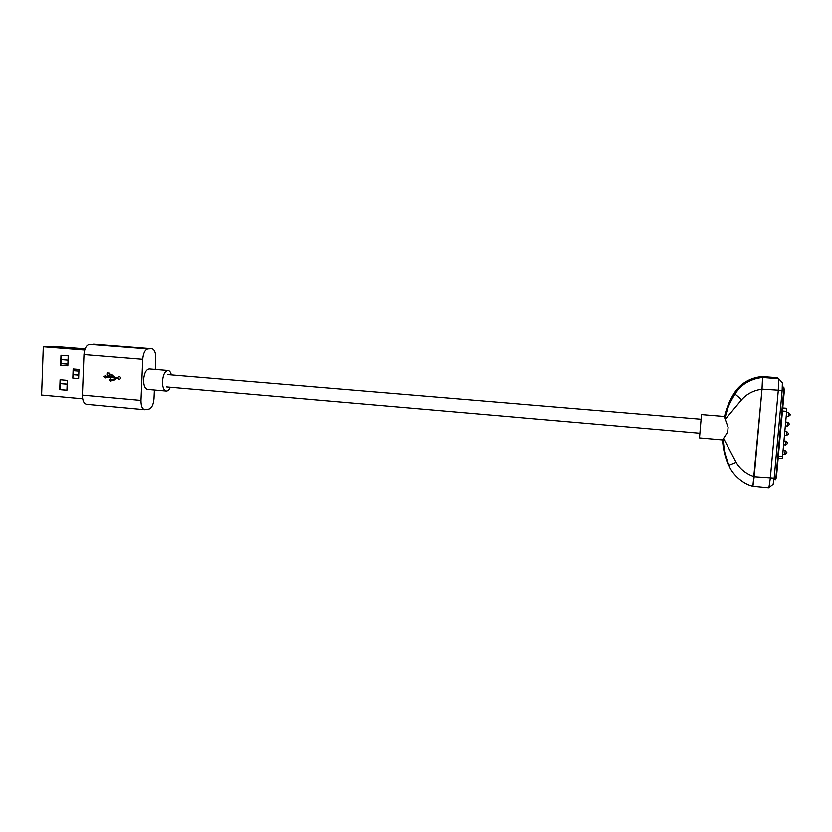 <?xml version="1.0" encoding="UTF-8"?>
<svg xmlns="http://www.w3.org/2000/svg" width="832" height="832" viewBox="0 0 832 832"><rect width="100%" height="100%" fill="white"/><g stroke="black" fill="none" stroke-linecap="round" stroke-linejoin="round"><path stroke-width="1.25" d="M775.58 479.7L774.02 479.544L775.58 479.7L775.965 477.214L783.942 387.785L784.326 390.853L776.443 477.194L775.632 479.617M778.69 378.747L782.382 382.866L782.153 390.499L774.166 478.13L773.136 484.266L769.059 487.448M782.153 390.499L762.029 389.178L752.877 486.21L768.872 487.77L770.318 478.265L778.294 390.416L778.679 378.726L777.556 377.759M762.029 389.178L762.549 377.541L761.717 376.584L762.549 377.541L762.018 389.251C753.74 390.354 746.949 393.858 741.655 399.755L725.244 419.442L724.547 416.541L701.49 414.638L699.494 437.965L722.55 439.993L727.688 432.078L728.104 427.315L725.244 419.442M782.371 387.67L783.942 387.785L782.829 386.734M786.261 408.294L786.666 411.403L782.527 456.56L782.184 458.661L778.17 458.286L782.184 458.661M786.271 408.283L782.766 408.013L786.271 408.283M723.59 438.485L736.133 462.394C740.282 469.269 746.304 474.022 754.187 476.663L752.908 486.19C741.78 483.818 731.245 472.586 728.946 465.296L728.541 465.514C725.026 457.246 723.029 448.718 722.55 439.91M777.618 377.77L761.738 376.605C750.038 377.905 741 383.23 734.604 392.579C729.841 399.974 726.482 407.898 724.547 416.343M724.537 417.061C726.502 408.73 729.945 400.837 734.854 393.39C741.354 384.062 750.578 378.778 762.538 377.541L778.679 378.726M754.187 476.663L762.018 389.251M734.552 392.662L734.999 394.056L741.655 399.755M723.091 439.046L724.142 448.978C724.516 452.296 726.118 457.735 728.946 465.296L736.133 462.394M68.047 360.204L61.048 359.622M78.759 375.138L73.164 374.66M78.749 375.211L73.164 374.733M67.153 384.186L60.174 383.573M67.153 384.27L60.164 383.656M66.934 390.27L59.946 389.646L60.31 379.818M67.891 364.218L60.902 363.636M67.902 364.156L60.902 363.574M78.905 371.197L73.31 370.718M113.058 380.692L111.738 380.588L114.088 380.286L117.177 378.165L119.288 379.621C121.087 378.487 121.035 377.416 119.111 376.397L117.79 377.562L114.816 377.312L112.081 374.785L109.533 373.963L109.564 373.162L107.401 372.975L107.307 375.222L109.47 375.409L109.512 374.608L110.479 374.681L113.183 377.166L105.81 376.542L105.841 375.742L103.771 376.688L105.747 377.978L105.778 377.177L115.617 378.019L112.923 380.037L110.666 379.007L109.678 380.089L110.802 381.347L111.738 380.588M110.708 379.007L109.886 380.068L110.968 381.326M171.35 374.941C170.643 372.206 169.541 370.739 168.033 370.521C164.996 371.03 163.155 374.639 162.5 381.368C162.479 387.161 163.738 390.406 166.275 391.113C167.804 391.154 169.146 389.886 170.31 387.306M168.033 370.521L149.282 368.971C146.162 369.47 144.269 373.058 143.624 379.756C143.614 385.518 144.914 388.752 147.534 389.47L166.275 391.113M154.398 390.073L154.024 398.58C153.494 404.581 151.819 408.106 148.99 409.157L144.737 409.781L86.59 404.373C83.855 403.676 82.462 400.608 82.43 395.169L83.98 354.619C84.531 348.546 86.382 345.145 89.513 344.406L151.892 348.743C154.502 349.471 155.792 352.685 155.782 358.384L155.293 369.47M144.737 409.781C142.22 409.105 140.972 406.006 140.993 400.483L142.74 359.351C143.302 353.184 145.028 349.721 147.909 348.951L151.892 348.743M82.67 398.861L41.6 395.096L43.295 346.809L53.082 346.372L85.114 348.91M59.727 389.688L66.934 390.333L67.298 380.432L60.091 379.798L59.727 389.688L66.934 390.291M68.203 355.909L60.986 355.326L60.622 365.248L67.839 365.851L68.203 355.909M72.821 378.186L78.624 378.695L78.967 369.512L73.164 369.023L72.821 378.186L73.372 369.044M43.295 346.809L84.708 350.095M67.839 365.82L60.84 365.227L61.204 355.347M78.624 378.654L73.039 378.165M105.778 377.177L115.825 377.998L113.152 380.016M105.83 375.814L103.979 376.667L105.758 377.832M109.512 374.608L111.966 375.378L113.183 377.166M107.598 372.996L107.515 375.201L109.481 375.367M119.122 376.397L117.79 377.562M117.967 378.186L119.288 379.621M784.826 454.449L785.179 450.674L783.089 450.476M787.769 443.352L785.71 445.016L786.042 441.23L783.952 441.033M788.642 433.888L786.573 435.562L786.916 431.766L784.815 431.579M789.516 424.403L787.446 426.088L787.779 422.292L785.689 422.105M788.31 416.593L788.653 412.797L786.552 412.62M774.166 478.13L754.177 476.726M784.326 390.853L782.132 390.707M776.443 477.194L774.259 477.048M786.666 411.403L782.486 411.06M786.729 408.834L782.714 408.512M782.527 456.56L778.367 456.186M93.538 344.24L151.611 348.743M82.43 395.169L140.993 400.483M83.98 354.619L142.74 359.351M89.513 344.406L147.909 348.951M782.735 454.272L784.846 454.459L786.906 452.806M786.209 416.426L788.32 416.603L790.39 414.908M787.446 426.088L785.335 425.911M786.573 435.562L784.472 435.375M785.71 445.016L783.598 444.829M777.587 377.749L761.717 376.584M790.4 414.814L788.642 412.797M789.526 424.31L787.769 422.282M788.653 433.774L786.906 431.756M787.79 443.238L786.032 441.22M786.916 452.681L785.158 450.663M166.473 386.963L699.889 433.295M761.738 376.605L762.538 377.541C757.65 377.853 752.513 379.465 747.115 382.356C742.581 384.81 738.546 388.71 734.999 394.056C730.943 400.92 728.437 405.985 727.48 409.24L724.849 418.548M167.523 374.618L701.085 419.297"/></g></svg>
